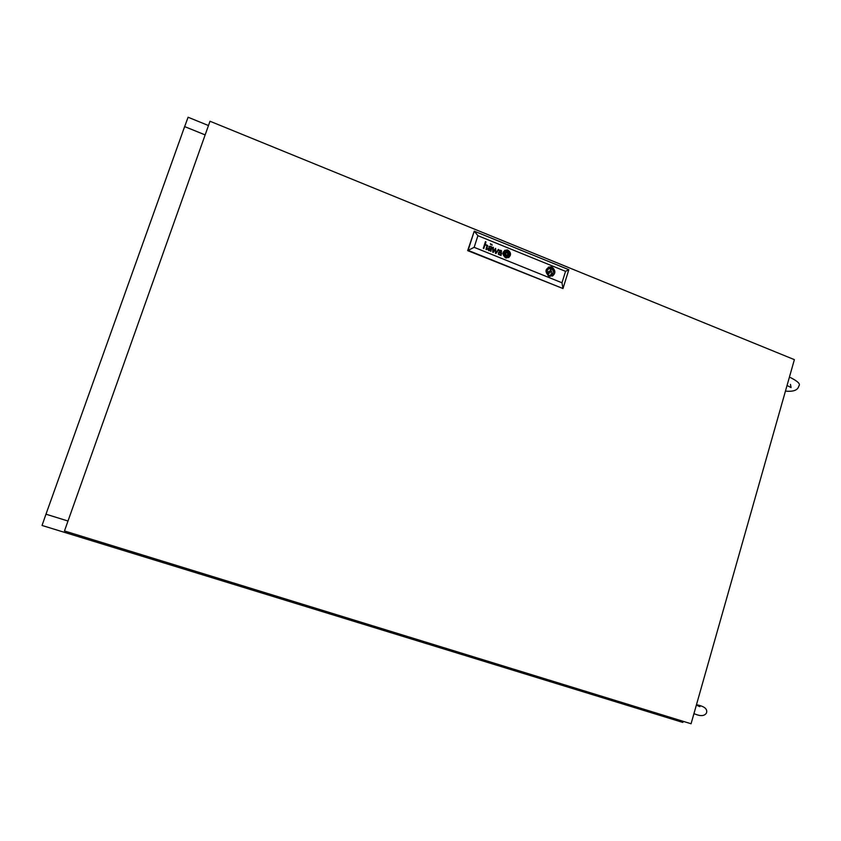 <?xml version="1.0" encoding="UTF-8"?>
<svg xmlns="http://www.w3.org/2000/svg" width="841" height="841" viewBox="0 0 841 841"><rect width="100%" height="100%" fill="white"/><g stroke="black" fill="none" stroke-linecap="round" stroke-linejoin="round"><path stroke-width="1.26" d="M683.302 721.357L682.797 722.419L42.05 525.467L45.971 514.198L67.995 521.021M205.141 134.896L184.642 126.602L188.1 117.246L208.473 125.54M184.642 126.602L45.971 514.198M794.377 359.643L209.998 121.241L64.463 530.965L691.071 723.754L794.377 359.643M549.53 271.107L548.721 271.485L548.311 273.399L549.415 273.02M550.046 272.6L550.445 270.676L550.046 272.6M507.817 255.475L508.069 252.794L505.977 252.342L505.241 254.812L506.398 255.37M505.525 252.426L505.283 255.054L506.377 255.391M505.22 252.205L507.155 252.027L505.01 252.458L505.199 255.485L508.09 255.717M488.8 250.66L487.875 249.483L488.243 248.379L491.018 248.463L491.26 247.506L490.177 246.56L489.157 247.317L488.905 246.56L490.934 246.329L491.806 247.622L490.86 251.406L490.324 250.629L488.8 250.66M488.842 248.631L488.463 249.672L489.515 250.408L490.902 248.841L488.737 248.715L488.484 249.661L489.515 250.408M499.449 254.508L498.724 253.824L499.47 252.668L501.152 252.994L500.437 254.445M499.48 254.497L498.755 253.803L499.102 252.784M498.734 252.363L500.164 252.321L498.534 252.51L498.356 254.287L501.089 255.548M508.279 256.074L508.994 254.876L508.679 252.458L506.219 251.501L504.39 253.015L504.831 255.622L505.798 256.284M505.094 251.806L504.484 254.802L505.777 256.295M504.915 251.385L507.47 251.028L505.746 251.049L504.053 252.321L504.632 256.063L507.218 256.894L509.152 255.895L509.541 254.571L508.437 256.516M507.911 250.113L507.091 249.882C502.172 251.259 501.635 253.887 505.483 257.756L506.261 257.977C511.212 256.631 511.77 254.014 507.911 250.113M508.626 257.609C511.37 254.96 511.118 252.468 507.89 250.124L504.684 250.303M504.074 256.127L505.767 257.335L504.106 256.116L503.454 252.605L504.106 256.116M552.327 276.121C555.575 273.577 555.67 270.739 552.611 267.606L550.823 266.87L548.311 267.207M551.801 267.112L550.897 266.86C545.094 268.458 544.453 271.559 548.973 276.163L549.814 276.405C555.649 274.849 556.322 271.748 551.801 267.112M549.856 276.416L550.298 274.996C553.63 274.113 554.251 272.127 552.159 269.046L552.611 267.606M490.818 244.636L490.377 243.669M492.174 245.183L491.733 244.216M474.156 247.328L561.977 282.776L565.541 271.338L477.909 235.69L474.156 247.328L467.659 250.618L562.976 288.537L468.08 250.355L474.261 231.17L467.659 250.618M500.164 252.321L501.268 252.615L501.488 251.459L499.869 250.807M499.417 251.47L499.165 250.723L500.048 250.261L499.501 250.429M500.837 250.355L501.467 250.66L500.815 250.366M501.593 253.372L501.078 254.949M495.622 248.337L493.268 251.617L493.446 247.464L492.879 247.222L492.742 252.174L493.278 252.384L495.633 249.115L495.454 253.267L496.001 253.488L498.745 249.609L496.001 252.721L495.622 248.337L496.001 252.721M485.352 244.51L487.517 245.362L485.047 244.626L485.951 241.851L485.331 244.521M487.612 245.74L486.497 249.651L485.982 249.441L486.971 245.509L485.183 244.952M484.763 245.583L483.785 248.547L484.742 245.593M485.436 241.661L485.93 241.861L485.446 241.64L483.291 248.347L483.806 248.558M507.155 252.027L508.29 252.521L508.521 254.55M506.093 256.358L507.796 256.263L506.114 256.347M477.909 235.69L474.261 231.17L568.831 269.698L562.976 288.537L561.977 282.776M568.831 269.698L565.541 271.338M550.823 266.87L550.371 268.321C547.039 269.204 546.419 271.191 548.511 274.271L548.069 275.68M504.821 250.849L507.901 250.629L510.035 253.709L509.53 256.158L506.166 257.43M508.532 257.041L506.145 257.441M507.47 251.028L508.763 251.806L509.541 254.571L509.467 253.477M507.449 251.039L509.446 253.488M500.143 252.332L501.268 252.615M501.047 254.96L501.562 253.393M499.764 254.55L500.311 254.497L499.764 254.55M493.246 251.627L492.879 247.243M495.99 253.477L498.261 249.43M493.268 252.384L495.633 249.115M490.198 250.282L489.483 250.418M488.453 248.211L491.018 248.463M489.578 246.665L489.147 247.307M489.22 246.287L491.333 246.613L491.649 248.263M491.628 248.274L490.839 251.406M486.487 249.64L487.591 245.751M507.123 252.037L508.269 252.542L508.5 254.571M507.302 255.254L507.901 253.372L506.072 252.626L507.922 253.362L507.323 255.265L505.473 254.508L506.072 252.605M548.132 269.152L550.371 268.321M550.771 274.986C552.138 273.251 552.022 271.548 550.424 269.866L550.477 267.985M550.95 268.174L552.421 267.48M550.424 269.866L552.159 269.046M548.521 275.953L550.298 274.996M789.394 377.22L790.435 377.62M791.034 377.861C798.046 381.499 800.664 384.179 798.876 385.882C797.972 390.15 793.494 391.895 785.452 391.097M787.039 385.493L791.087 387.585L790.466 384.39M697.525 705.662L699.891 706.661M693.909 713.725L695.213 714.114C700.774 716.416 704.527 716.048 706.482 713C707.733 708.984 704.401 706.23 696.464 704.747M548.49 273.451L550.224 272.652"/></g></svg>
